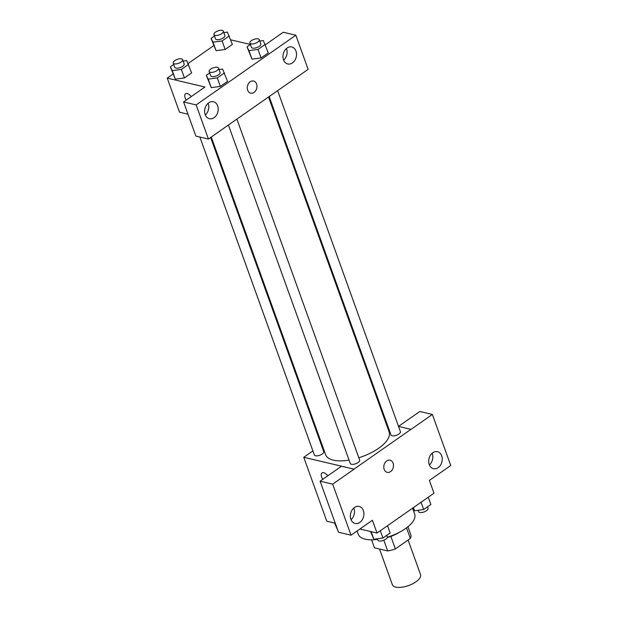 <?xml version="1.0" encoding="UTF-8"?>
<svg xmlns="http://www.w3.org/2000/svg" width="618" height="618" viewBox="0 0 618 618"><rect width="100%" height="100%" fill="white"/><g stroke="black" fill="none" stroke-linecap="round" stroke-linejoin="round"><path stroke-width="0.93" d="M379.522 549.008L392.368 584.705A14.971 6.288 -19.8 0 0 395.767 587.1A14.971 6.288 -19.8 0 0 412.476 583.879A14.971 6.288 -19.8 0 0 420.534 574.562L408.104 540.032M406.528 527.849L410.352 538.463A19.32 8.119 -19.8 0 0 410.831 534.763L407.942 526.745M410.352 538.463L395.365 548.938A19.32 8.119 -19.8 0 1 387.687 550.939L374.462 547.818L371.588 539.831M390.854 536.409L395.365 548.938M383.832 540.225L387.687 550.939M399.236 532.384A19.961 8.382 160.2 0 1 387.231 537.544M357.111 530.97L358.347 534.392A29.934 12.576 -19.8 0 0 365.145 539.182A29.934 12.576 -19.8 0 0 377.606 539.383M387.316 537.227A29.934 12.576 -19.8 0 0 414.678 514.106L412.554 508.205M432.368 414.454L411.009 429.386L398.51 426.374L419.807 411.488L432.368 414.454L450.754 465.508L429.386 480.441L433.99 493.226L377.019 533.048L359.908 529.016M335.234 523.191L326.767 521.19L303.755 457.281L312.878 450.908M386.065 423.438L386.922 423.639M429.379 464.921A8.729 6.659 103.3 0 0 432.276 453.612A8.729 6.659 103.3 0 0 432.136 453.249M429.24 464.551A8.729 6.659 103.3 0 0 433.465 468.691A8.729 6.659 103.3 0 0 441.947 461.723A8.729 6.659 103.3 0 0 437.474 451.696A8.729 6.659 103.3 0 0 430.422 455.25A8.729 6.659 103.3 0 0 429.24 464.551M321.345 444.991L321.97 444.551M322.024 472.917A6.234 3.067 -125 0 0 322.774 479.321A6.234 3.067 55 0 1 322.024 472.917A6.234 3.067 55 0 1 327.779 475.821M377.019 533.048L372.422 520.271L351.055 535.203L338.494 532.237L320.109 481.183L341.476 466.25L354.014 469.147L303.755 457.281M351.047 519.676A8.729 6.659 103.3 0 0 353.944 508.375A8.729 6.659 103.3 0 0 353.797 508.011M350.9 519.313A8.729 6.659 103.3 0 0 355.126 523.454A8.729 6.659 103.3 0 0 363.616 516.486A8.729 6.659 103.3 0 0 359.143 506.459A8.729 6.659 103.3 0 0 352.09 510.012A8.729 6.659 103.3 0 0 350.9 519.313M320.109 481.183L332.677 484.149L354.037 469.216M351.055 535.203L332.677 484.149M386.714 460.951A6.234 4.759 -76.7 0 1 390.066 460.201A6.234 4.759 -76.7 0 1 393.264 467.362A6.234 4.759 -76.7 0 1 387.2 472.345A6.234 4.759 -76.7 0 1 383.793 467.347A6.234 4.759 -76.7 0 1 386.714 460.951M410.985 429.317L354.014 469.147M387.2 472.345A6.234 4.759 103.3 0 0 393.257 467.362A6.234 4.759 103.3 0 0 390.066 460.201M199.877 137.041L314.346 454.987A4.99 2.093 -19.8 0 0 319.745 455.273A4.99 2.093 -19.8 0 0 323.732 451.611L210.653 137.513M269.154 96.532L391.009 434.995A4.99 2.093 -19.8 0 0 392.144 435.79A4.99 2.093 -19.8 0 0 397.714 434.717A4.99 2.093 -19.8 0 0 400.394 431.611L277.629 90.607M228.444 125.075L350.275 463.469A4.99 2.093 -19.8 0 0 351.41 464.272A4.99 2.093 -19.8 0 0 356.98 463.191A4.99 2.093 -19.8 0 0 359.661 460.093L236.895 119.081M211.271 137.072L325.632 454.724A33.727 14.168 -19.8 0 0 333.303 460.132A33.727 14.168 -19.8 0 0 349.062 460.093M358.826 457.753A33.727 14.168 -19.8 0 0 389.108 431.874L268.529 96.964M229.772 124.056L308.135 69.363L295.837 35.211L196.138 104.913L208.436 139.058L229.772 124.056M187.988 114.199L179.521 112.198L167.246 78.115L172.986 74.106M247.671 90.213A6.234 4.759 -76.7 0 1 248.521 83.569A6.234 4.759 -76.7 0 1 253.558 81.035A6.234 4.759 -76.7 0 1 256.756 88.196A6.234 4.759 -76.7 0 1 250.692 93.171A6.234 4.759 -76.7 0 1 247.671 90.213M283.523 59.815A8.729 6.659 -76.7 0 1 284.713 50.514A8.729 6.659 -76.7 0 1 291.758 46.96A8.729 6.659 -76.7 0 1 296.238 56.995A8.729 6.659 -76.7 0 1 287.749 63.963A8.729 6.659 -76.7 0 1 283.523 59.815M205.191 114.577A8.729 6.659 -76.7 0 1 206.373 105.276A8.729 6.659 -76.7 0 1 213.426 101.723A8.729 6.659 -76.7 0 1 217.907 111.75A8.729 6.659 -76.7 0 1 209.417 118.718A8.729 6.659 -76.7 0 1 205.191 114.577M250.692 93.171A6.234 4.759 103.3 0 0 256.748 88.196A6.234 4.759 103.3 0 0 253.55 81.035M283.67 60.185A8.729 6.659 103.3 0 0 286.567 48.884A8.729 6.659 103.3 0 0 286.42 48.513M205.331 114.948A8.729 6.659 103.3 0 0 208.088 103.276M208.436 139.058L195.867 136.099L183.577 101.947L204.937 87.007L167.246 78.115M183.577 101.947L196.138 104.913M295.837 35.211L283.276 32.252L265.354 44.774M259.792 41.058L263.322 40.579L268.289 52.916L261.09 57.945L251.997 59.173L247.03 46.829L250.414 44.465L230.692 39.815M223.855 32.576L227.385 32.105L232.353 44.434L225.161 49.463L216.061 50.691L211.101 38.347L214.477 35.991M183.121 61.051L186.651 60.579L191.619 72.909L184.427 77.938L175.327 79.166M219.058 69.533L222.588 69.061L227.555 81.391L220.356 86.42L211.263 87.648L206.296 75.303L209.68 72.947M188.119 63.523L213.72 45.624M185.516 93.751A6.234 3.067 -125 0 0 186.227 100.093A6.234 3.067 55 0 1 185.516 93.751A6.234 3.067 55 0 1 191.225 96.593M188.552 64.388L181.36 69.417L172.267 70.637L170.367 66.829L173.743 64.465M173.233 63.036L174.763 67.3A4.99 2.093 -19.8 0 0 175.898 68.096A4.99 2.093 -19.8 0 0 181.468 67.022A4.99 2.093 -19.8 0 0 184.156 63.917L182.619 59.66A4.99 2.093 -19.8 0 0 177.219 59.374A4.99 2.093 -19.8 0 0 173.233 63.036A4.99 2.093 -19.8 0 0 174.369 63.839A4.99 2.093 -19.8 0 0 179.931 62.766A4.99 2.093 -19.8 0 0 182.619 59.66M191.619 72.909L184.427 77.938L175.334 79.158L170.367 66.829M181.36 69.417L184.427 77.938M172.267 70.637L175.334 79.158M229.286 35.914L222.094 40.942L213.001 42.163L211.101 38.347M213.967 34.562L215.497 38.826A4.99 2.093 -19.8 0 0 216.632 39.622A4.99 2.093 -19.8 0 0 222.202 38.548A4.99 2.093 -19.8 0 0 224.89 35.442L223.353 31.178A4.99 2.093 -19.8 0 0 217.953 30.9A4.99 2.093 -19.8 0 0 213.967 34.562A4.99 2.093 -19.8 0 0 215.103 35.357A4.99 2.093 -19.8 0 0 220.665 34.284A4.99 2.093 -19.8 0 0 223.353 31.178M232.353 44.434L225.161 49.463L216.068 50.684L213.001 42.163M222.094 40.942L225.161 49.463M224.489 72.87L217.289 77.899L208.196 79.119L206.296 75.303M209.162 71.518L210.699 75.782A4.99 2.093 -19.8 0 0 211.835 76.578A4.99 2.093 -19.8 0 0 217.397 75.504A4.99 2.093 -19.8 0 0 220.085 72.399L218.556 68.135A4.99 2.093 -19.8 0 0 213.148 67.856A4.99 2.093 -19.8 0 0 209.162 71.518A4.99 2.093 -19.8 0 0 210.298 72.314A4.99 2.093 -19.8 0 0 215.867 71.24A4.99 2.093 -19.8 0 0 218.556 68.135M227.555 81.391L220.356 86.42L211.263 87.64L208.196 79.119M217.289 77.899L220.356 86.42M265.222 44.396L258.023 49.425L248.93 50.645L247.03 46.829M249.896 43.044L251.433 47.3A4.99 2.093 -19.8 0 0 252.561 48.104A4.99 2.093 -19.8 0 0 258.131 47.03A4.99 2.093 -19.8 0 0 260.819 43.924L259.29 39.66A4.99 2.093 -19.8 0 0 253.882 39.382A4.99 2.093 -19.8 0 0 249.896 43.044A4.99 2.093 -19.8 0 0 251.032 43.839A4.99 2.093 -19.8 0 0 256.601 42.766A4.99 2.093 -19.8 0 0 259.29 39.66M268.289 52.916L261.09 57.945L251.997 59.166L248.93 50.645M258.023 49.425L261.09 57.945M337.953 530.754L334.616 523.044M335.188 523.176L337.915 530.754M387.517 525.709L390.136 532.986L382.944 538.015L373.851 539.236L370.545 531.519M380.325 530.738L382.944 538.015M371.124 531.658L373.851 539.236M377.382 538.765L377.884 540.155A4.99 2.093 -19.8 0 0 379.019 540.959A4.99 2.093 -19.8 0 0 384.589 539.877A4.99 2.093 -19.8 0 0 387.27 536.779L386.76 535.35M428.251 497.235L430.87 504.512L423.678 509.541L414.585 510.762L413.118 507.818M421.059 502.264L423.678 509.541M413.442 507.587L414.585 510.762M418.116 510.29L418.618 511.681A4.99 2.093 -19.8 0 0 419.753 512.476A4.99 2.093 -19.8 0 0 425.315 511.403A4.99 2.093 -19.8 0 0 428.004 508.297L427.494 506.876"/></g></svg>
